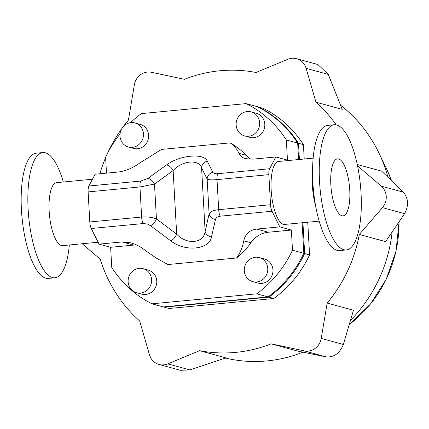 <?xml version="1.0" encoding="UTF-8"?>
<svg xmlns="http://www.w3.org/2000/svg" width="429" height="429" viewBox="0 0 429 429"><rect width="100%" height="100%" fill="white"/><g stroke="black" fill="none" stroke-linecap="round" stroke-linejoin="round"><path stroke-width="0.64" d="M250.927 159.272A24.909 23.402 -74.7 0 1 245.983 155.25L238.91 153.314C240.106 155.968 242.347 157.754 245.629 158.682L252.853 159.159L275.879 156.96L287.457 160.13L286.331 139.956A110.832 104.15 105.3 0 0 246.107 103.603L141.35 113.605A110.832 104.15 105.3 0 0 130.448 122.699M245.983 155.25A68.495 64.361 -74.7 0 0 230.116 142.878C234.1 145.587 237.028 149.061 238.91 153.314M268.339 232.239L256.762 229.07L279.788 226.871L291.366 230.041L268.339 232.239A24.909 23.402 -74.7 0 0 250.874 242.75A68.495 64.361 105.3 0 1 236.551 257.995L167.98 264.543L156.349 258.145L145.04 250.241C140.369 246.637 135.618 244.16 130.775 242.809L122.088 241.929L133.666 245.093A24.909 23.402 -74.7 0 1 136.637 245.007M256.762 229.07C249.64 229.944 245.324 233.859 243.801 240.814L250.874 242.75M291.366 230.041L292.492 250.214A110.832 104.15 105.3 0 1 256.746 293.817L151.984 303.818A110.832 104.15 105.3 0 1 111.765 267.465L110.634 247.292L133.666 245.093M143.147 268.683L148.321 270.104A12.452 11.701 105.3 0 1 156.773 280.995A12.452 11.701 105.3 0 1 141.747 294.122L136.572 292.707A12.452 11.701 -74.7 0 0 151.593 279.574A12.452 11.701 -74.7 0 0 143.147 268.683A12.452 11.701 -74.7 0 0 128.571 277.611A12.452 11.701 -74.7 0 0 136.572 292.707M259.314 257.593L264.495 259.014A12.452 11.701 105.3 0 1 272.495 274.11A12.452 11.701 105.3 0 1 257.92 283.033L252.745 281.617A12.452 11.701 105.3 0 1 244.294 270.726A12.452 11.701 105.3 0 1 259.314 257.593A12.452 11.701 105.3 0 1 267.315 272.694A12.452 11.701 105.3 0 1 252.745 281.617M236.551 257.995C240.111 253.142 242.53 247.415 243.801 240.814M88.894 185.998A7.47 2.408 84.5 0 0 88.122 191.908L139.961 186.958L154.488 184.062A7.47 4.671 -125.9 0 0 147.93 178.4L140.733 181.054L88.894 185.998L95.152 174.217L118.179 172.018C125.461 171.187 132.786 168.098 140.149 162.741L161.545 149.426L230.116 142.878M106.489 173.134L105.598 157.207A110.832 104.15 105.3 0 1 120.023 134.041M134.996 122.973L140.176 124.389A12.452 11.701 105.3 0 1 148.622 135.28A12.452 11.701 105.3 0 1 133.601 148.413L128.427 146.997A12.452 11.701 105.3 0 1 120.426 131.896A12.452 11.701 105.3 0 1 134.996 122.973A12.452 11.701 105.3 0 1 143.447 133.864A12.452 11.701 105.3 0 1 128.427 146.997M251.169 111.883L256.344 113.299A12.452 11.701 105.3 0 1 264.344 128.4A12.452 11.701 105.3 0 1 249.775 137.323L244.594 135.907A12.452 11.701 -74.7 0 0 259.17 126.979A12.452 11.701 -74.7 0 0 251.169 111.883A12.452 11.701 -74.7 0 0 236.148 125.011A12.452 11.701 -74.7 0 0 244.594 135.907M110.634 247.292L99.061 244.128L122.088 241.929M88.122 191.908L89.8 221.975A7.47 2.408 84.5 0 0 91.27 228.496L99.061 244.128M279.788 226.871L272.002 211.245A7.47 2.408 -95.5 0 1 270.533 204.724L268.854 174.657A7.47 2.408 -95.5 0 1 269.627 168.747L275.879 156.96M151.984 303.818L163.326 306.923L268.082 296.922A110.832 104.15 -74.7 0 0 303.834 253.314L292.492 250.214M303.834 253.314L302.123 222.764M298.589 159.55L297.667 143.061L286.331 139.956M319.165 221.139L284.615 224.437A31.633 10.194 -95.5 0 1 271.171 190.095A31.633 10.194 -95.5 0 1 278.603 161.46L313.154 158.162M319.541 181.671A62.891 20.265 84.5 0 0 346.262 249.951A62.891 20.265 84.5 0 0 360.457 185.425A62.891 20.265 84.5 0 0 334.309 124.742A62.891 20.265 84.5 0 0 319.541 181.671M330.834 184.765A28.641 9.229 84.5 0 0 343.007 215.862A28.641 9.229 84.5 0 0 349.474 186.47A28.641 9.229 84.5 0 0 337.564 158.837A28.641 9.229 84.5 0 0 330.834 184.765M334.309 124.742L327.622 125.381A62.891 20.265 84.5 0 0 312.618 167.605A62.891 20.265 84.5 0 0 312.848 182.309A62.891 20.265 84.5 0 0 316.854 211.969A62.891 20.265 84.5 0 0 339.575 250.59L346.262 249.951M312.618 167.605L312.323 178.759A31.633 10.194 84.5 0 0 312.441 186.154A31.633 10.194 84.5 0 0 314.452 201.072L316.854 211.969M63.315 182.014A62.891 20.265 84.5 0 0 42.911 152.558L36.218 153.201A62.891 20.265 84.5 0 0 21.45 210.13A62.891 20.265 84.5 0 0 48.171 278.405L54.864 277.767A62.891 20.265 84.5 0 0 69.326 244.986M42.911 152.558A62.891 20.265 84.5 0 0 28.137 209.486A62.891 20.265 84.5 0 0 54.864 277.767M92.492 179.225L56.601 182.652A31.633 10.194 84.5 0 0 49.174 211.288A31.633 10.194 84.5 0 0 62.613 245.629L98.118 242.24M91.27 228.496L143.645 223.514L147.555 224.126L150.574 225.713A7.47 3.829 -53.1 0 0 156.435 218.946C151.957 217.24 147.024 216.602 141.64 217.026L89.8 221.975M150.574 225.713L170.817 240.889A7.47 3.829 -53.1 0 0 176.678 234.121L156.435 218.946L154.488 184.062L173.123 170.592A7.47 4.671 -125.9 0 0 166.57 164.929L147.93 178.4M170.817 240.889C184.872 252.091 209.347 249.753 211.47 237.006A7.47 5.931 -167.2 0 1 205.137 231.403C203.823 243.479 186.695 245.115 176.678 234.121L173.123 170.592C181.966 160.575 199.099 158.939 201.582 167.873A7.47 6.767 -26.5 0 1 207.223 161.047C203.925 152.788 179.451 155.121 166.57 164.929M211.47 237.006L215.433 219.519A7.47 5.931 -167.2 0 1 209.1 213.915L205.137 231.403L201.582 167.873L207.148 179.038A7.47 6.767 -26.5 0 1 212.789 172.211L207.223 161.047M215.433 219.519C215.964 217.626 217.546 216.522 220.163 216.195A7.47 2.408 -95.5 0 1 218.693 209.674C213.449 210.258 210.248 211.674 209.1 213.915L207.148 179.038C208.473 179.88 211.76 180.067 217.015 179.606A7.47 2.408 -95.5 0 1 217.787 173.697C215.16 173.895 213.492 173.402 212.789 172.211M297.667 143.061A110.832 104.15 -74.7 0 0 257.448 106.703L246.107 103.603M268.082 296.922L256.746 293.817M258.183 107.078L263.197 108.28A110.832 104.15 105.3 0 1 303.421 144.632L304.225 159.014M307.759 222.227L309.582 254.89A110.832 104.15 105.3 0 1 273.836 298.493L169.074 308.494L164.146 307.148L268.903 297.147A110.832 104.15 -74.7 0 0 304.654 253.539L302.928 222.689M163.637 306.891A110.832 104.15 -74.7 0 0 164.146 307.148L164.109 306.848M273.836 298.493L268.903 297.147L268.559 296.573M309.582 254.89L303.812 253.362M303.421 144.632L298.493 143.286A110.832 104.15 -74.7 0 0 258.269 106.928L257.958 106.96M299.394 159.475L298.493 143.286L297.694 143.452M321.224 338.417L343.356 344.471C339.757 353.303 334.057 357.448 326.26 356.907L297.458 351.04L271.166 343.844L304.129 350.852A14.945 14.044 -74.7 0 0 321.224 338.417L327.177 303.078A141.967 133.403 -74.7 0 0 359.309 234.448L385.601 241.64L404.579 213.68C408.869 205.668 408.467 198.498 403.378 192.176L381.66 171.171L357.277 164.505M296.568 58.703L317.921 64.543L328.255 74.405L342.24 109.374L315.948 102.182L306.124 68.35A14.945 14.044 -74.7 0 0 296.568 58.703A14.945 14.044 -74.7 0 0 287.832 59.288L255.995 72.48A141.967 133.403 -74.7 0 0 184.443 79.311L151.48 72.303A14.945 14.044 -74.7 0 0 134.384 84.744L128.432 120.082A141.967 133.403 -74.7 0 0 123.279 126.63M343.356 344.471L353.469 310.269L327.177 303.078M82.218 243.758L100.241 259.175A141.967 133.403 -74.7 0 0 139.661 320.978L149.485 354.81A14.945 14.044 -74.7 0 0 159.041 364.457A14.945 14.044 -74.7 0 0 167.782 363.872L189.913 369.927L225.911 357.872L199.619 350.675A141.967 133.403 -74.7 0 0 271.166 343.844M189.913 369.927L180.4 370.291M167.782 363.872L199.619 350.675M359.309 234.448L382.448 207.625A14.945 14.044 -74.7 0 0 381.247 186.122L357.561 165.857M225.407 358.043A141.967 133.403 -74.7 0 0 302.954 352.166M350.654 320.195A141.967 133.403 -74.7 0 0 392.122 232.234M387.939 177.172A141.967 133.403 -74.7 0 0 379.027 153.191A141.967 133.403 -74.7 0 0 340.669 105.325M121.772 128.689A141.967 133.403 -74.7 0 0 107.389 153.571M105.62 157.599A141.967 133.403 -74.7 0 0 99.866 173.766M336.186 124.834A141.967 133.403 -74.7 0 0 315.948 102.182M220.163 216.195L272.002 211.245M269.627 168.747L217.787 173.697M143.109 223.547A7.47 2.408 -95.5 0 1 141.64 217.026L139.961 186.958A7.47 2.408 -95.5 0 1 140.733 181.054M270.533 204.724L218.693 209.674L217.015 179.606L268.854 174.657M304.129 350.852L326.26 356.907M381.247 186.122L403.378 192.176M382.448 207.625L404.579 213.68M306.124 68.35L328.255 74.405M387.049 169.927A121.273 113.958 105.3 0 1 391.564 180.663L387.049 169.927L379.027 153.191M399.018 222.056A121.273 113.958 105.3 0 1 349.431 324.383L370.409 304.107L386.229 279.279L395.962 251.367L399.056 221.997M159.041 364.457L180.4 370.297"/></g></svg>
